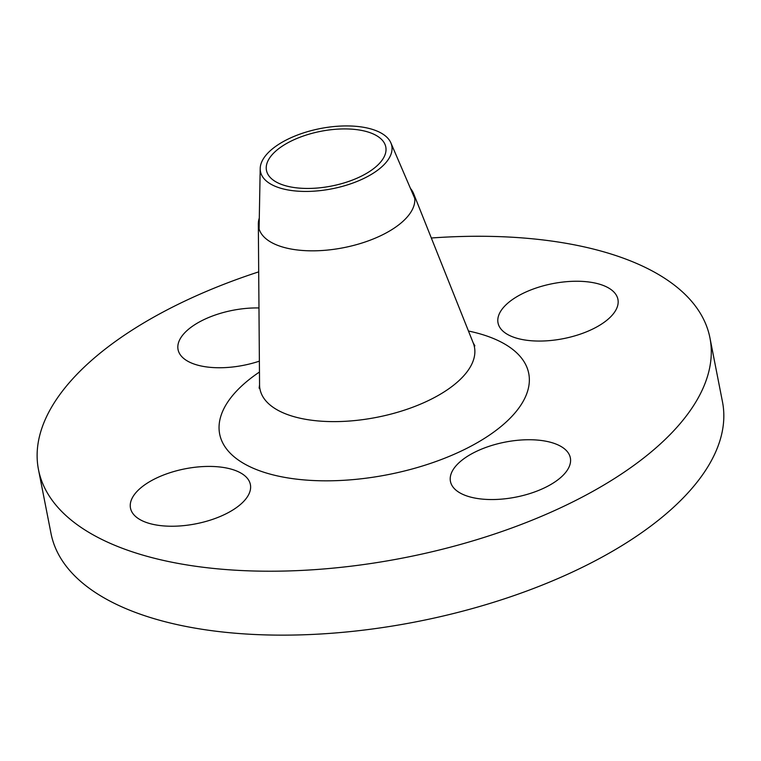 <?xml version="1.0" encoding="UTF-8"?>
<svg xmlns="http://www.w3.org/2000/svg" width="761" height="761" viewBox="0 0 761 761"><rect width="100%" height="100%" fill="white"/><g stroke="black" fill="none" stroke-linecap="round" stroke-linejoin="round"><path stroke-width="1.14" d="M558.755 445.271A61.089 28.024 -11.1 0 0 488.981 446.355A61.089 28.024 -11.1 0 0 450.445 481.399A61.089 28.024 -11.1 0 0 462.041 494.003A61.089 28.024 -11.1 0 0 531.815 492.928A61.089 28.024 -11.1 0 0 570.35 457.875A61.089 28.024 -11.1 0 0 558.755 445.271M606.336 286.783A61.089 28.024 -11.1 0 0 536.562 287.867A61.089 28.024 -11.1 0 0 498.027 322.911A61.089 28.024 -11.1 0 0 509.613 335.515A61.089 28.024 -11.1 0 0 579.397 334.44A61.089 28.024 -11.1 0 0 617.932 299.387A61.089 28.024 -11.1 0 0 606.336 286.783M258.968 307.958A61.089 28.024 -11.1 0 0 178.064 349.603A61.089 28.024 -11.1 0 0 189.66 362.207A61.089 28.024 -11.1 0 0 259.377 361.152M238.802 471.963A61.089 28.024 -11.1 0 0 169.018 473.038A61.089 28.024 -11.1 0 0 130.483 508.091A61.089 28.024 -11.1 0 0 142.079 520.695A61.089 28.024 -11.1 0 0 211.853 519.62A61.089 28.024 -11.1 0 0 250.388 484.567A61.089 28.024 -11.1 0 0 238.802 471.963M379.092 131.995A66.911 30.687 168.9 0 1 390.888 142.897A66.911 30.687 168.9 0 1 352.59 183.144A66.911 30.687 168.9 0 1 273.161 185.37A66.911 30.687 168.9 0 1 260.205 168.542A66.911 30.687 168.9 0 1 305.741 132.195A66.911 30.687 168.9 0 1 379.092 131.995M390.888 142.897L414.222 197.175A79.42 36.423 168.9 0 1 414.783 198.669M259.149 229.204A79.42 36.423 168.9 0 1 259.111 227.606L260.205 168.542M410.455 188.414A79.42 36.423 168.9 0 1 413.623 193.646A79.42 36.423 168.9 0 1 414.517 196.661A79.42 36.423 168.9 0 1 364.424 242.226A79.42 36.423 168.9 0 1 273.713 243.634A79.42 36.423 168.9 0 1 258.645 227.244A79.42 36.423 168.9 0 1 258.331 224.114A79.42 36.423 168.9 0 1 259.282 218.074M431.335 238.003A342.127 156.918 168.9 0 1 645.024 267.292A342.127 156.918 168.9 0 1 709.937 337.874A342.127 156.918 168.9 0 1 494.136 534.155A342.127 156.918 168.9 0 1 103.391 540.186A342.127 156.918 168.9 0 1 38.478 469.604A342.127 156.918 168.9 0 1 258.692 271.867M709.937 337.874L722.474 401.798A342.127 156.918 168.9 0 1 506.683 598.079A342.127 156.918 168.9 0 1 115.929 604.11A342.127 156.918 168.9 0 1 51.025 533.537L38.478 469.604M278.003 182.935A60.804 27.891 168.9 0 1 266.464 170.388A60.804 27.891 168.9 0 1 304.819 135.506A60.804 27.891 168.9 0 1 374.26 134.431A60.804 27.891 168.9 0 1 385.789 146.978A60.804 27.891 168.9 0 1 347.444 181.86A60.804 27.891 168.9 0 1 278.003 182.935M259.12 388.177L259.558 384.857A109.27 50.121 -11.1 0 0 280.723 411.711A109.27 50.121 -11.1 0 0 409.818 408.296A109.27 50.121 -11.1 0 0 473.218 342.935L474.883 345.846M468.462 331.025A157.479 72.228 168.9 0 1 498.864 340.938A157.479 72.228 168.9 0 1 466.588 448.438A157.479 72.228 168.9 0 1 249.551 466.55A157.479 72.228 168.9 0 1 259.463 372.024M413.623 193.646L473.218 342.935M258.331 224.114L259.558 384.857"/></g></svg>
